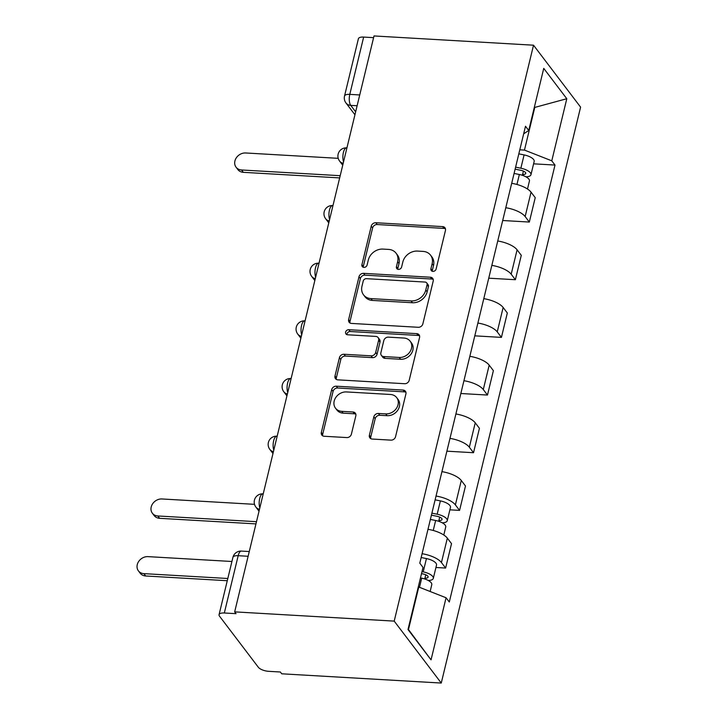 <?xml version="1.0" encoding="UTF-8"?>
<svg xmlns="http://www.w3.org/2000/svg" width="719" height="719" viewBox="0 0 719 719"><rect width="100%" height="100%" fill="white"/><g stroke="black" fill="none" stroke-linecap="round" stroke-linejoin="round"><path stroke-width="1.08" d="M432.919 271.387A2.831 2.364 -37.2 0 0 436.127 268.996L445.456 230.448A4.044 3.379 -37.2 0 0 444.962 227.788A4.044 3.379 -37.2 0 0 442.625 226.602L375.83 222.737A4.044 3.379 -37.2 0 0 371.247 226.143L361.918 264.7A2.831 2.364 -37.2 0 0 362.259 266.56A2.831 2.364 -37.2 0 0 363.904 267.387A2.831 2.364 -37.2 0 0 367.112 264.996L368.317 260.008A12.942 10.803 -37.2 0 1 383.002 249.089L388.566 249.412A12.942 10.803 -37.2 0 1 396.061 253.196A12.942 10.803 -37.2 0 1 397.634 261.707L396.43 266.695A2.831 2.364 -37.2 0 0 396.771 268.564A2.831 2.364 -37.2 0 0 398.407 269.391A2.831 2.364 -37.2 0 0 401.624 267.001L402.829 262.013A12.942 10.803 -37.2 0 1 417.514 251.084L423.078 251.407A12.942 10.803 -37.2 0 1 430.573 255.191A12.942 10.803 -37.2 0 1 432.137 263.711L430.933 268.699A2.831 2.364 -37.2 0 0 431.274 270.56A2.831 2.364 -37.2 0 0 432.919 271.387M369.395 435.211A4.044 3.379 -37.2 0 0 369.881 437.871A4.044 3.379 -37.2 0 0 372.226 439.048L390.965 440.136A4.044 3.379 -37.2 0 0 395.549 436.721L405.911 393.904A4.044 3.379 -37.2 0 0 405.417 391.244A4.044 3.379 -37.2 0 0 403.08 390.066L336.285 386.193A4.044 3.379 -37.2 0 0 331.702 389.608L321.339 432.425A4.044 3.379 -37.2 0 0 321.833 435.085A4.044 3.379 -37.2 0 0 324.17 436.262L346.81 437.574A4.044 3.379 -37.2 0 0 351.393 434.159L355.833 415.843A4.044 3.379 -37.2 0 0 355.339 413.182A4.044 3.379 -37.2 0 0 352.993 411.996L341.777 411.349A10.821 9.032 -37.2 0 1 335.503 408.185A10.821 9.032 -37.2 0 1 335.809 397.445A10.821 9.032 -37.2 0 1 346.468 391.936L390.435 394.479A10.821 9.032 -37.2 0 1 396.708 397.643A10.821 9.032 -37.2 0 1 396.403 408.383A10.821 9.032 -37.2 0 1 385.743 413.892L378.419 413.47A4.044 3.379 -37.2 0 0 373.826 416.885L369.395 435.211L370.761 437.008A4.044 3.379 -37.2 0 0 370.761 438.626M394.201 621.117L234.673 611.869L374.006 35.95L533.525 45.198L394.201 621.117L441.259 683.05L580.593 107.131L533.525 45.198M418.26 327.289A4.044 3.379 -37.2 0 0 422.853 323.883L433.206 281.066A4.044 3.379 -37.2 0 0 432.721 278.406A4.044 3.379 -37.2 0 0 430.375 277.219L363.589 273.346A4.044 3.379 -37.2 0 0 358.997 276.761L348.643 319.578A4.044 3.379 -37.2 0 0 349.128 322.238A4.044 3.379 -37.2 0 0 351.474 323.424L418.26 327.289M419.563 337.49L409.201 380.297A4.044 3.379 -37.2 0 1 404.617 383.712L337.822 379.848A4.044 3.379 -37.2 0 1 335.485 378.661A4.044 3.379 -37.2 0 1 334.991 376.001L339.422 357.676A4.044 3.379 -37.2 0 1 344.015 354.26L371.103 355.833A4.044 3.379 -37.2 0 0 375.686 352.418L378.625 340.267A4.044 3.379 -37.2 0 0 378.14 337.606A4.044 3.379 -37.2 0 0 375.794 336.42L347.592 334.784A2.831 2.364 -37.2 0 1 345.956 333.958A2.831 2.364 -37.2 0 1 346.037 331.153A2.831 2.364 -37.2 0 1 348.823 329.706L416.723 333.643A4.044 3.379 -37.2 0 1 419.069 334.82A4.044 3.379 -37.2 0 1 419.563 337.49M234.673 611.869L236.048 613.675L224.328 612.992A8.242 3.164 -166.4 0 0 219.061 614.673A8.242 3.164 -166.4 0 0 219.511 616.174L258.337 667.268A8.242 3.164 -166.4 0 0 268.645 671.321L280.365 672.004L281.74 673.802L441.259 683.05M359.725 94.953L349.793 94.369A8.242 3.164 13.6 0 0 344.527 96.049L358.395 38.754A8.242 3.164 13.6 0 1 363.652 37.073L349.793 94.369A8.242 3.244 93.3 0 0 350.746 105.378L355.644 111.822M373.592 37.649L363.652 37.073M505.79 207.719A18.955 7.289 13.6 0 1 525.149 216.545L531.044 192.153A18.955 7.289 -166.4 0 0 511.694 183.318M531.044 192.153L535.233 197.662L529.328 222.054L502.689 220.508M525.149 216.545L529.328 222.054M488.74 278.181L515.379 279.718L521.284 255.326L517.096 249.817A18.955 7.289 -166.4 0 0 497.737 240.982M491.841 265.383A18.955 7.289 13.6 0 1 511.191 274.218L515.379 279.718M474.792 335.845L501.431 337.391L507.326 312.99L503.147 307.48A18.955 7.289 -166.4 0 0 483.788 298.655M477.883 323.047A18.955 7.289 13.6 0 1 497.242 331.881L501.431 337.391M460.843 393.509L487.473 395.055L493.378 370.653L489.19 365.144A18.955 7.289 -166.4 0 0 469.84 356.318M463.935 380.711A18.955 7.289 13.6 0 1 483.294 389.545L487.473 395.055M446.885 451.173L473.524 452.718L479.429 428.326L475.241 422.817A18.955 7.289 -166.4 0 0 455.891 413.982M449.986 438.383A18.955 7.289 13.6 0 1 469.336 447.209L473.524 452.718M449.887 509.825L459.576 510.382L465.481 485.99L461.292 480.481A18.955 7.289 -166.4 0 0 441.933 471.646M436.038 496.047A18.955 7.289 13.6 0 1 455.388 504.882L459.576 510.382M435.939 567.489L445.627 568.055L451.523 543.654L447.344 538.145A18.955 7.289 -166.4 0 0 427.985 529.319M422.08 553.711A18.955 7.289 13.6 0 1 441.439 562.546L445.627 568.055M519.792 149.822L524.466 150.091L534.747 107.58L534.379 107.095M534.271 107.553L566.797 98.728L551.779 160.822L524.466 150.091M523.666 133.824L528.726 130.49L543.744 68.386L566.797 98.728M408.104 629.044L408.482 629.538L418.764 587.028L446.068 597.759L449.294 602.001L554.996 165.064L551.779 160.822M446.068 597.759L431.049 659.853L407.997 629.52L423.015 567.417L419.797 563.175L525.499 126.247L528.726 130.49M418.764 587.028L418.278 587.001M533.597 163.824L554.996 165.064M408.482 629.538L431.049 659.853M432.245 271.252A2.831 2.364 -37.2 0 1 432.308 270.506L433.512 265.518A12.942 10.803 -37.2 0 0 431.939 256.998L430.573 255.191M396.061 253.196L397.436 255.002A12.942 10.803 -37.2 0 1 399.009 263.514L397.796 268.502A2.831 2.364 -37.2 0 0 397.733 269.257M445.465 228.831A4.044 3.379 -37.2 0 0 443.991 228.408L377.205 224.544A4.044 3.379 -37.2 0 0 372.613 227.95L363.293 266.506A2.831 2.364 -37.2 0 0 363.221 267.252M433.215 279.448A4.044 3.379 -37.2 0 0 431.751 279.026L364.955 275.152A4.044 3.379 -37.2 0 0 360.372 278.568L350.009 321.384A4.044 3.379 -37.2 0 0 350 323.002M427.05 284.751A2.831 2.364 -37.2 0 0 426.709 282.891A2.831 2.364 -37.2 0 0 425.064 282.064L366.438 278.666A2.831 2.364 -37.2 0 0 363.23 281.057L361.954 286.315A12.942 10.803 -37.2 0 0 363.526 294.835A12.942 10.803 -37.2 0 0 371.022 298.619L411.097 300.937A12.942 10.803 -37.2 0 0 425.774 290.018L427.05 284.751L428.425 286.557A2.831 2.364 -37.2 0 0 428.075 284.697L426.709 282.891M363.526 294.835L364.901 296.641A12.942 10.803 -37.2 0 0 372.388 300.425L371.022 298.619M428.425 286.557L427.149 291.824A12.942 10.803 -37.2 0 1 412.463 302.744L372.388 300.425M378.14 337.606L379.506 339.413A4.044 3.379 -37.2 0 1 380 342.073L377.062 354.224A4.044 3.379 -37.2 0 1 372.469 357.64L345.381 356.067A4.044 3.379 -37.2 0 0 340.797 359.482L336.366 377.808A4.044 3.379 -37.2 0 0 336.357 379.425M419.572 335.872A4.044 3.379 -37.2 0 0 418.099 335.449L350.198 331.513A2.831 2.364 -37.2 0 0 346.918 334.65M399.207 357.46A10.821 9.032 -37.2 0 0 409.866 351.951A10.821 9.032 -37.2 0 0 410.172 341.21A10.821 9.032 -37.2 0 0 403.907 338.047L388.413 337.148A4.044 3.379 -37.2 0 0 383.82 340.563L380.881 352.723A4.044 3.379 -37.2 0 0 381.376 355.384A4.044 3.379 -37.2 0 0 383.712 356.561L399.207 357.46L400.582 359.266A10.821 9.032 -37.2 0 0 411.232 353.757A10.821 9.032 -37.2 0 0 411.538 343.017L410.172 341.21M381.376 355.384L382.742 357.19A4.044 3.379 -37.2 0 0 385.087 358.368L383.712 356.561M400.582 359.266L385.087 358.368M396.708 397.643L398.074 399.449A10.821 9.032 -37.2 0 1 397.769 410.19A10.821 9.032 -37.2 0 1 387.119 415.699L379.785 415.276A4.044 3.379 -37.2 0 0 375.201 418.692L370.761 437.008M335.503 408.185L336.878 409.992A10.821 9.032 -37.2 0 0 343.143 413.155L341.777 411.349M355.842 414.225A4.044 3.379 -37.2 0 0 354.368 413.802L343.143 413.155M405.92 392.286A4.044 3.379 -37.2 0 0 404.446 391.873L337.66 387.999A4.044 3.379 -37.2 0 0 333.068 391.415L322.714 434.231A4.044 3.379 -37.2 0 0 322.705 435.84M514.085 173.441L519.352 174.501A10.3 3.963 13.6 0 1 529.436 180.99L527.494 189.016M515.119 169.163L520.916 170.331A4.943 1.896 13.6 0 1 525.751 173.45A4.943 1.896 13.6 0 1 522.596 174.456L522.389 175.301M338.218 158.333L245.664 152.976A9.473 7.909 -37.2 0 0 236.326 157.803A9.473 7.909 -37.2 0 0 236.066 167.203A9.473 7.909 -37.2 0 0 241.548 169.981L340.195 175.697M515.604 167.159L520.871 168.219A10.3 3.963 13.6 0 1 530.964 174.708A10.3 3.963 13.6 0 1 525.966 176.829M518.821 153.848L524.088 154.909A10.3 3.963 13.6 0 1 534.181 161.407L530.964 174.708M339.656 177.908L243.337 172.326A9.473 7.909 142.8 0 1 237.845 169.558L236.066 167.203M523.405 171.113L522.596 174.456L523.558 175.715M430.375 519.433L435.651 520.493A10.3 3.963 13.6 0 1 445.735 526.991L443.794 535.017M431.409 515.164L437.206 516.332A4.943 1.896 13.6 0 1 442.05 519.451A4.943 1.896 13.6 0 1 438.887 520.448L438.689 521.293M254.517 504.334L161.964 498.968A9.473 7.909 -37.2 0 0 152.626 503.794A9.473 7.909 -37.2 0 0 152.356 513.204A9.473 7.909 -37.2 0 0 157.847 515.972L256.485 521.688M431.894 513.15L437.17 514.211A10.3 3.963 13.6 0 1 447.254 520.709A10.3 3.963 13.6 0 1 442.266 522.821M435.112 499.84L440.388 500.9A10.3 3.963 13.6 0 1 450.471 507.398L447.254 520.709M255.955 523.899L159.627 518.318A9.473 7.909 142.8 0 1 154.145 515.55L152.356 513.204M439.695 517.114L438.887 520.448L439.848 521.715M420.48 577.914L421.694 578.166A10.3 3.963 13.6 0 1 431.786 584.655L430.133 591.494M421.514 573.645L423.257 573.996A4.943 1.896 13.6 0 1 428.102 577.114A4.943 1.896 13.6 0 1 424.938 578.121L424.731 578.966M231.922 561.494L148.006 556.632A9.473 7.909 -37.2 0 0 138.677 561.467A9.473 7.909 -37.2 0 0 138.407 570.868A9.473 7.909 -37.2 0 0 143.899 573.636L227.815 578.498M421.999 571.632L423.212 571.875A10.3 3.963 13.6 0 1 433.305 578.373A10.3 3.963 13.6 0 1 428.317 580.494M421.163 557.513L426.439 558.573A10.3 3.963 13.6 0 1 436.523 565.062L433.305 578.373M227.276 580.718L145.678 575.982A9.473 7.909 142.8 0 1 140.187 573.214L138.407 570.868M425.747 574.778L424.938 578.121L425.9 579.379M357.118 105.747L350.746 105.378A8.242 6.875 -37.2 0 1 345.974 102.97L354.934 114.761M455.388 504.882L461.292 480.481M469.336 447.209L475.241 422.817M483.294 389.545L489.19 365.144M497.242 331.881L503.147 307.48M511.191 274.218L517.096 249.817M441.439 562.546L447.344 538.145M346.926 147.88L346.621 147.862A8.242 3.244 93.3 0 0 343.322 152.814A8.242 3.244 93.3 0 0 343.547 161.847M343.188 163.321A8.242 6.875 142.8 0 1 339.584 161.074L342.729 165.208M332.969 205.544L332.672 205.526A8.242 3.244 93.3 0 0 329.374 210.478A8.242 3.244 93.3 0 0 329.59 219.511M319.02 263.208L318.724 263.19A8.242 3.244 93.3 0 0 315.425 268.151A8.242 3.244 93.3 0 0 315.641 277.183M305.072 320.881L304.775 320.863A8.242 3.244 93.3 0 0 301.477 325.815A8.242 3.244 93.3 0 0 301.692 334.847M291.123 378.545L290.818 378.527A8.242 3.244 93.3 0 0 287.519 383.479A8.242 3.244 93.3 0 0 287.744 392.511M277.166 436.208L276.869 436.19A8.242 3.244 93.3 0 0 273.571 441.142A8.242 3.244 93.3 0 0 273.786 450.175M263.217 493.872L262.92 493.854A8.242 3.244 93.3 0 0 259.622 498.806A8.242 3.244 93.3 0 0 259.838 507.839M329.239 220.985A8.242 6.875 142.8 0 1 325.635 218.738L328.781 222.872M315.29 278.648A8.242 6.875 142.8 0 1 311.687 276.402L314.832 280.545M301.333 336.321A8.242 6.875 142.8 0 1 297.738 334.074L300.875 338.209M287.384 393.985A8.242 6.875 142.8 0 1 283.78 391.738L286.926 395.872M273.436 451.649A8.242 6.875 142.8 0 1 269.832 449.402L272.977 453.536M259.487 509.313A8.242 6.875 142.8 0 1 255.883 507.066L259.029 511.209M248.118 556.272L238.187 555.697L224.328 612.992M249.268 551.545L241.404 551.087A8.242 3.244 93.3 0 0 238.187 555.697A8.242 3.164 13.6 0 0 232.92 557.378L219.061 614.673M433.512 265.518L432.137 263.711M397.796 268.502L396.43 266.695M399.009 263.514L397.634 261.707M363.293 266.506L361.918 264.7M372.613 227.95L371.247 226.143M377.205 224.544L375.83 222.737M443.991 228.408L442.625 226.602M432.308 270.506L430.933 268.699M350.009 321.384L348.643 319.578M360.372 278.568L358.997 276.761M364.955 275.152L363.589 273.346M431.751 279.026L430.375 277.219M412.463 302.744L411.097 300.937M427.149 291.824L425.774 290.018M336.366 377.808L334.991 376.001M340.797 359.482L339.422 357.676M345.381 356.067L344.015 354.26M372.469 357.64L371.103 355.833M377.062 354.224L375.686 352.418M380 342.073L378.625 340.267M350.198 331.513L348.823 329.706M418.099 335.449L416.723 333.643M375.201 418.692L373.826 416.885M379.785 415.276L378.419 413.47M387.119 415.699L385.743 413.892M354.368 413.802L352.993 411.996M322.714 434.231L321.339 432.425M333.068 391.415L331.702 389.608M337.66 387.999L336.285 386.193M404.446 391.873L403.08 390.066M519.352 174.501L516.943 184.468M524.088 154.909L520.871 168.219M243.337 172.326L241.548 169.981M435.651 520.493L433.233 530.46M440.388 500.9L437.17 514.211M159.627 518.318L157.847 515.972M421.694 578.166L419.483 587.306M426.439 558.573L423.212 571.875M145.678 575.982L143.899 573.636M346.621 147.862A8.242 8.242 0 0 0 339.584 161.074M332.672 205.526A8.242 8.242 0 0 0 325.635 218.738M318.724 263.19A8.242 8.242 0 0 0 311.687 276.402M304.775 320.863A8.242 8.242 0 0 0 297.738 334.074M290.818 378.527A8.242 8.242 0 0 0 283.78 391.738M276.869 436.19A8.242 8.242 0 0 0 269.832 449.402M262.92 493.854A8.242 8.242 0 0 0 255.883 507.066M241.404 551.087A8.242 8.242 0 0 0 232.92 557.378M344.527 96.049A8.242 8.242 0 0 0 345.974 102.97"/></g></svg>

